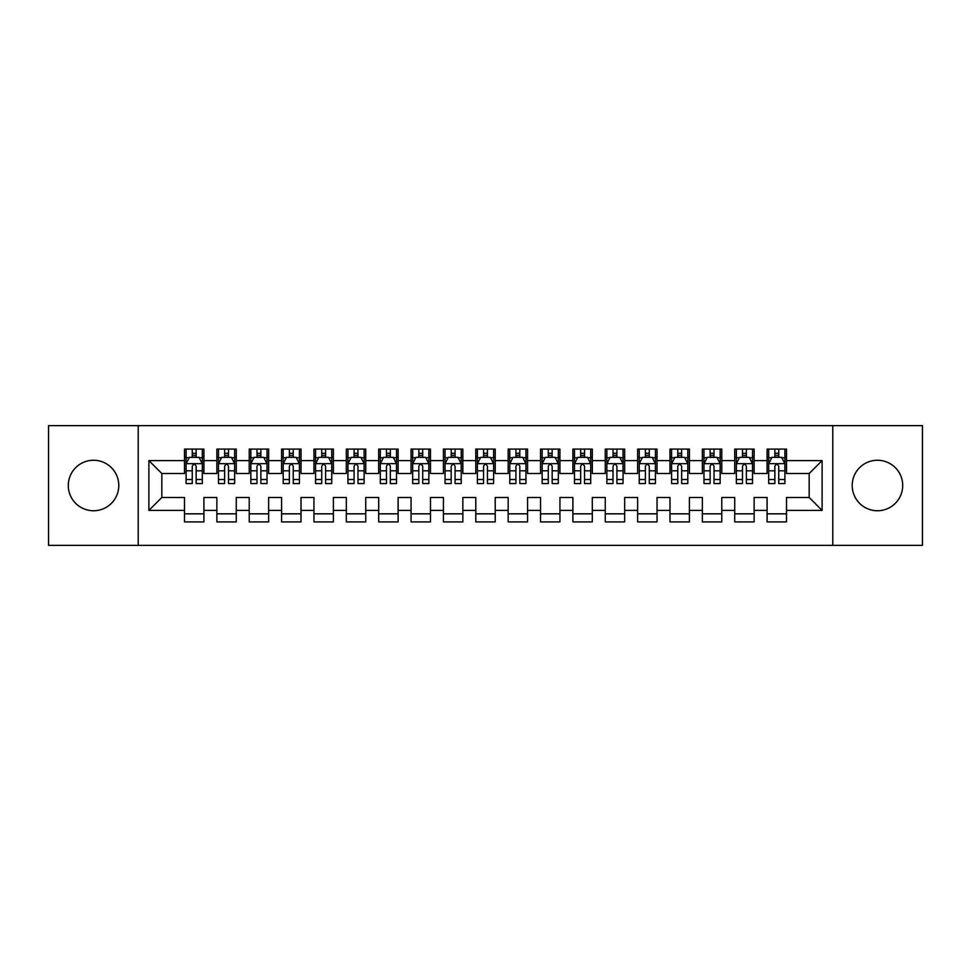 <?xml version="1.0" encoding="UTF-8"?>
<svg xmlns="http://www.w3.org/2000/svg" width="971" height="971" viewBox="0 0 971 971"><rect width="100%" height="100%" fill="white"/><g stroke="black" fill="none" stroke-linecap="round" stroke-linejoin="round"><path stroke-width="1.46" d="M877.456 460.254A25.246 25.246 0 0 0 852.21 485.5A25.246 25.246 0 0 0 877.456 510.746A25.246 25.246 0 0 0 902.702 485.5A25.246 25.246 0 0 0 877.456 460.254M93.544 460.254A25.246 25.246 0 0 0 68.298 485.5A25.246 25.246 0 0 0 93.544 510.746A25.246 25.246 0 0 0 118.79 485.5A25.246 25.246 0 0 0 93.544 460.254M832.79 545.374L922.45 545.374L922.45 425.626L832.79 425.626L832.79 545.374L138.21 545.374L138.21 425.626L48.55 425.626L48.55 545.374L138.21 545.374M832.79 425.626L138.21 425.626M148.891 510.418L148.891 460.582L184.49 460.582L184.49 473.52L161.829 473.52L161.829 497.48L148.891 510.418L184.49 510.418L184.49 521.913L203.91 521.913L203.91 510.418L216.861 510.418L216.861 521.913L236.281 521.913L236.281 510.418L249.219 510.418L249.219 521.913L268.639 521.913L268.639 510.418L281.59 510.418L281.59 521.913L301.01 521.913L301.01 510.418L313.961 510.418L313.961 521.913L333.381 521.913L333.381 510.418L346.319 510.418L346.319 521.913L365.739 521.913L365.739 510.418L378.69 510.418L378.69 521.913L398.11 521.913L398.11 510.418L411.061 510.418L411.061 521.913L430.481 521.913L430.481 510.418L443.419 510.418L443.419 521.913L462.839 521.913L462.839 510.418L475.79 510.418L475.79 521.913L495.21 521.913L495.21 510.418L508.161 510.418L508.161 521.913L527.581 521.913L527.581 510.418L540.519 510.418L540.519 521.913L559.939 521.913L559.939 510.418L572.89 510.418L572.89 521.913L592.31 521.913L592.31 510.418L605.261 510.418L605.261 521.913L624.681 521.913L624.681 510.418L637.619 510.418L637.619 521.913L657.039 521.913L657.039 510.418L669.99 510.418L669.99 521.913L689.41 521.913L689.41 510.418L702.361 510.418L702.361 521.913L721.781 521.913L721.781 510.418L734.719 510.418L734.719 521.913L754.139 521.913L754.139 510.418L767.09 510.418L767.09 521.913L786.51 521.913L786.51 497.48L809.171 497.48L809.171 473.52L786.51 473.52L786.51 460.582L822.109 460.582L822.109 510.418L786.51 510.418M786.51 460.582L786.51 449.088L767.09 449.088L767.09 460.582L754.139 460.582L754.139 449.088L734.719 449.088L734.719 460.582L721.781 460.582L721.781 449.088L702.361 449.088L702.361 460.582L689.41 460.582L689.41 449.088L669.99 449.088L669.99 460.582L657.039 460.582L657.039 449.088L637.619 449.088L637.619 460.582L624.681 460.582L624.681 449.088L605.261 449.088L605.261 460.582L592.31 460.582L592.31 449.088L572.89 449.088L572.89 460.582L559.939 460.582L559.939 449.088L540.519 449.088L540.519 460.582L527.581 460.582L527.581 449.088L508.161 449.088L508.161 460.582L495.21 460.582L495.21 449.088L475.79 449.088L475.79 460.582L462.839 460.582L462.839 449.088L443.419 449.088L443.419 460.582L430.481 460.582L430.481 449.088L411.061 449.088L411.061 460.582L398.11 460.582L398.11 449.088L378.69 449.088L378.69 460.582L365.739 460.582L365.739 449.088L346.319 449.088L346.319 460.582L333.381 460.582L333.381 449.088L313.961 449.088L313.961 460.582L301.01 460.582L301.01 449.088L281.59 449.088L281.59 460.582L268.639 460.582L268.639 449.088L249.219 449.088L249.219 460.582L236.281 460.582L236.281 449.088L216.861 449.088L216.861 460.582L203.91 460.582L203.91 449.088L184.49 449.088L184.49 460.582M754.139 510.418L754.139 497.48L767.09 497.48L767.09 510.418M822.109 460.582L809.171 473.52M721.781 510.418L721.781 497.48L734.719 497.48L734.719 510.418M767.09 460.582L767.09 473.52L754.139 473.52L754.139 460.582M689.41 510.418L689.41 497.48L702.361 497.48L702.361 510.418M734.719 460.582L734.719 473.52L721.781 473.52L721.781 460.582M657.039 510.418L657.039 497.48L669.99 497.48L669.99 510.418M702.361 460.582L702.361 473.52L689.41 473.52L689.41 460.582M624.681 510.418L624.681 497.48L637.619 497.48L637.619 510.418M669.99 460.582L669.99 473.52L657.039 473.52L657.039 460.582M592.31 510.418L592.31 497.48L605.261 497.48L605.261 510.418M637.619 460.582L637.619 473.52L624.681 473.52L624.681 460.582M559.939 510.418L559.939 497.48L572.89 497.48L572.89 510.418M605.261 460.582L605.261 473.52L592.31 473.52L592.31 460.582M527.581 510.418L527.581 497.48L540.519 497.48L540.519 510.418M572.89 460.582L572.89 473.52L559.939 473.52L559.939 460.582M495.21 510.418L495.21 497.48L508.161 497.48L508.161 510.418M540.519 460.582L540.519 473.52L527.581 473.52L527.581 460.582M462.839 510.418L462.839 497.48L475.79 497.48L475.79 510.418M508.161 460.582L508.161 473.52L495.21 473.52L495.21 460.582M430.481 510.418L430.481 497.48L443.419 497.48L443.419 510.418M475.79 460.582L475.79 473.52L462.839 473.52L462.839 460.582M398.11 510.418L398.11 497.48L411.061 497.48L411.061 510.418M443.419 460.582L443.419 473.52L430.481 473.52L430.481 460.582M365.739 510.418L365.739 497.48L378.69 497.48L378.69 510.418M411.061 460.582L411.061 473.52L398.11 473.52L398.11 460.582M333.381 510.418L333.381 497.48L346.319 497.48L346.319 510.418M378.69 460.582L378.69 473.52L365.739 473.52L365.739 460.582M301.01 510.418L301.01 497.48L313.961 497.48L313.961 510.418M346.319 460.582L346.319 473.52L333.381 473.52L333.381 460.582M268.639 510.418L268.639 497.48L281.59 497.48L281.59 510.418M313.961 460.582L313.961 473.52L301.01 473.52L301.01 460.582M236.281 510.418L236.281 497.48L249.219 497.48L249.219 510.418M281.59 460.582L281.59 473.52L268.639 473.52L268.639 460.582M203.91 510.418L203.91 497.48L216.861 497.48L216.861 510.418M249.219 460.582L249.219 473.52L236.281 473.52L236.281 460.582M161.829 497.48L184.49 497.48L184.49 510.418M216.861 460.582L216.861 473.52L203.91 473.52L203.91 460.582M767.09 457.183L768.704 457.183M784.896 457.183L786.51 457.183M734.719 457.183L736.346 457.183M752.525 457.183L754.139 457.183M702.361 457.183L703.975 457.183M720.154 457.183L721.781 457.183M669.99 457.183L671.604 457.183M687.796 457.183L689.41 457.183M637.619 457.183L639.246 457.183M655.425 457.183L657.039 457.183M605.261 457.183L606.875 457.183M623.054 457.183L624.681 457.183M572.89 457.183L574.504 457.183M590.696 457.183L592.31 457.183M540.519 457.183L542.146 457.183M558.325 457.183L559.939 457.183M508.161 457.183L509.775 457.183M525.954 457.183L527.581 457.183M475.79 457.183L477.404 457.183M493.596 457.183L495.21 457.183M443.419 457.183L445.046 457.183M461.225 457.183L462.839 457.183M411.061 457.183L412.675 457.183M428.854 457.183L430.481 457.183M378.69 457.183L380.304 457.183M396.496 457.183L398.11 457.183M346.319 457.183L347.946 457.183M364.125 457.183L365.739 457.183M313.961 457.183L315.575 457.183M331.754 457.183L333.381 457.183M281.59 457.183L283.204 457.183M299.396 457.183L301.01 457.183M249.219 457.183L250.846 457.183M267.025 457.183L268.639 457.183M216.861 457.183L218.475 457.183M234.654 457.183L236.281 457.183M184.49 457.183L186.104 457.183M202.296 457.183L203.91 457.183M184.49 513.817L203.91 513.817M216.861 513.817L236.281 513.817M249.219 513.817L268.639 513.817M281.59 513.817L301.01 513.817M313.961 513.817L333.381 513.817M346.319 513.817L365.739 513.817M378.69 513.817L398.11 513.817M411.061 513.817L430.481 513.817M443.419 513.817L462.839 513.817M475.79 513.817L495.21 513.817M508.161 513.817L527.581 513.817M540.519 513.817L559.939 513.817M572.89 513.817L592.31 513.817M605.261 513.817L624.681 513.817M637.619 513.817L657.039 513.817M669.99 513.817L689.41 513.817M702.361 513.817L721.781 513.817M734.719 513.817L754.139 513.817M767.09 513.817L786.51 513.817M148.891 460.582L161.829 473.52M809.171 497.48L822.109 510.418M196.142 453.299L192.258 453.299M202.296 479.504L196.142 479.504L196.142 483.558L202.296 483.558L202.296 463.81L199.055 457.341L189.345 457.341L186.104 463.81L186.104 483.558L192.258 483.558L192.258 479.504L186.104 479.504M186.104 463.81L186.104 449.088M202.296 463.81L202.296 449.088M192.258 457.341L192.258 449.088M196.142 449.088L196.142 457.341M196.142 479.504L196.142 466.238C194.843 463.75 193.557 463.75 192.258 466.238L192.258 479.504M196.142 457.183L192.258 457.183M228.513 453.299L224.629 453.299M234.654 479.504L228.513 479.504L228.513 483.558L234.654 483.558L234.654 463.81L231.426 457.341L221.716 457.341L218.475 463.81L218.475 483.558L224.629 483.558L224.629 479.504L218.475 479.504M218.475 463.81L218.475 449.088M234.654 463.81L234.654 449.088M224.629 457.341L224.629 449.088M228.513 449.088L228.513 457.341M228.513 479.504L228.513 466.238C227.214 463.75 225.915 463.75 224.629 466.238L224.629 479.504M228.513 457.183L224.629 457.183M260.871 453.299L256.987 453.299M267.025 479.504L260.871 479.504L260.871 483.558L267.025 483.558L267.025 463.81L263.784 457.341L254.074 457.341L250.846 463.81L250.846 483.558L256.987 483.558L256.987 479.504L250.846 479.504M250.846 463.81L250.846 449.088M267.025 463.81L267.025 449.088M256.987 457.341L256.987 449.088M260.871 449.088L260.871 457.341M260.871 479.504L260.871 466.238C259.585 463.75 258.286 463.75 256.987 466.238L256.987 479.504M260.871 457.183L256.987 457.183M293.242 453.299L289.358 453.299M299.396 479.504L293.242 479.504L293.242 483.558L299.396 483.558L299.396 463.81L296.155 457.341L286.445 457.341L283.204 463.81L283.204 483.558L289.358 483.558L289.358 479.504L283.204 479.504M283.204 463.81L283.204 449.088M299.396 463.81L299.396 449.088M289.358 457.341L289.358 449.088M293.242 449.088L293.242 457.341M293.242 479.504L293.242 466.238C291.943 463.75 290.657 463.75 289.358 466.238L289.358 479.504M293.242 457.183L289.358 457.183M325.613 453.299L321.729 453.299M331.754 479.504L325.613 479.504L325.613 483.558L331.754 483.558L331.754 463.81L328.526 457.341L318.816 457.341L315.575 463.81L315.575 483.558L321.729 483.558L321.729 479.504L315.575 479.504M315.575 463.81L315.575 449.088M331.754 463.81L331.754 449.088M321.729 457.341L321.729 449.088M325.613 449.088L325.613 457.341M325.613 479.504L325.613 466.238C324.314 463.75 323.015 463.75 321.729 466.238L321.729 479.504M325.613 457.183L321.729 457.183M357.971 453.299L354.087 453.299M364.125 479.504L357.971 479.504L357.971 483.558L364.125 483.558L364.125 463.81L360.884 457.341L351.174 457.341L347.946 463.81L347.946 483.558L354.087 483.558L354.087 479.504L347.946 479.504M347.946 463.81L347.946 449.088M364.125 463.81L364.125 449.088M354.087 457.341L354.087 449.088M357.971 449.088L357.971 457.341M357.971 479.504L357.971 466.238C356.685 463.75 355.386 463.75 354.087 466.238L354.087 479.504M357.971 457.183L354.087 457.183M390.342 453.299L386.458 453.299M396.496 479.504L390.342 479.504L390.342 483.558L396.496 483.558L396.496 463.81L393.255 457.341L383.545 457.341L380.304 463.81L380.304 483.558L386.458 483.558L386.458 479.504L380.304 479.504M380.304 463.81L380.304 449.088M396.496 463.81L396.496 449.088M386.458 457.341L386.458 449.088M390.342 449.088L390.342 457.341M390.342 479.504L390.342 466.238C389.043 463.75 387.757 463.75 386.458 466.238L386.458 479.504M390.342 457.183L386.458 457.183M422.713 453.299L418.829 453.299M428.854 479.504L422.713 479.504L422.713 483.558L428.854 483.558L428.854 463.81L425.626 457.341L415.916 457.341L412.675 463.81L412.675 483.558L418.829 483.558L418.829 479.504L412.675 479.504M412.675 463.81L412.675 449.088M428.854 463.81L428.854 449.088M418.829 457.341L418.829 449.088M422.713 449.088L422.713 457.341M422.713 479.504L422.713 466.238C421.414 463.75 420.115 463.75 418.829 466.238L418.829 479.504M422.713 457.183L418.829 457.183M455.071 453.299L451.187 453.299M461.225 479.504L455.071 479.504L455.071 483.558L461.225 483.558L461.225 463.81L457.984 457.341L448.274 457.341L445.046 463.81L445.046 483.558L451.187 483.558L451.187 479.504L445.046 479.504M445.046 463.81L445.046 449.088M461.225 463.81L461.225 449.088M451.187 457.341L451.187 449.088M455.071 449.088L455.071 457.341M455.071 479.504L455.071 466.238C453.785 463.75 452.486 463.75 451.187 466.238L451.187 479.504M455.071 457.183L451.187 457.183M487.442 453.299L483.558 453.299M493.596 479.504L487.442 479.504L487.442 483.558L493.596 483.558L493.596 463.81L490.355 457.341L480.645 457.341L477.404 463.81L477.404 483.558L483.558 483.558L483.558 479.504L477.404 479.504M477.404 463.81L477.404 449.088M493.596 463.81L493.596 449.088M483.558 457.341L483.558 449.088M487.442 449.088L487.442 457.341M487.442 479.504L487.442 466.238C486.143 463.75 484.857 463.75 483.558 466.238L483.558 479.504M487.442 457.183L483.558 457.183M519.813 453.299L515.929 453.299M525.954 479.504L519.813 479.504L519.813 483.558L525.954 483.558L525.954 463.81L522.726 457.341L513.016 457.341L509.775 463.81L509.775 483.558L515.929 483.558L515.929 479.504L509.775 479.504M509.775 463.81L509.775 449.088M525.954 463.81L525.954 449.088M515.929 457.341L515.929 449.088M519.813 449.088L519.813 457.341M519.813 479.504L519.813 466.238C518.514 463.75 517.215 463.75 515.929 466.238L515.929 479.504M519.813 457.183L515.929 457.183M552.171 453.299L548.287 453.299M558.325 479.504L552.171 479.504L552.171 483.558L558.325 483.558L558.325 463.81L555.084 457.341L545.374 457.341L542.146 463.81L542.146 483.558L548.287 483.558L548.287 479.504L542.146 479.504M542.146 463.81L542.146 449.088M558.325 463.81L558.325 449.088M548.287 457.341L548.287 449.088M552.171 449.088L552.171 457.341M552.171 479.504L552.171 466.238C550.885 463.75 549.586 463.75 548.287 466.238L548.287 479.504M552.171 457.183L548.287 457.183M584.542 453.299L580.658 453.299M590.696 479.504L584.542 479.504L584.542 483.558L590.696 483.558L590.696 463.81L587.455 457.341L577.745 457.341L574.504 463.81L574.504 483.558L580.658 483.558L580.658 479.504L574.504 479.504M574.504 463.81L574.504 449.088M590.696 463.81L590.696 449.088M580.658 457.341L580.658 449.088M584.542 449.088L584.542 457.341M584.542 479.504L584.542 466.238C583.243 463.75 581.957 463.75 580.658 466.238L580.658 479.504M584.542 457.183L580.658 457.183M616.913 453.299L613.029 453.299M623.054 479.504L616.913 479.504L616.913 483.558L623.054 483.558L623.054 463.81L619.826 457.341L610.116 457.341L606.875 463.81L606.875 483.558L613.029 483.558L613.029 479.504L606.875 479.504M606.875 463.81L606.875 449.088M623.054 463.81L623.054 449.088M613.029 457.341L613.029 449.088M616.913 449.088L616.913 457.341M616.913 479.504L616.913 466.238C615.614 463.75 614.315 463.75 613.029 466.238L613.029 479.504M616.913 457.183L613.029 457.183M649.271 453.299L645.387 453.299M655.425 479.504L649.271 479.504L649.271 483.558L655.425 483.558L655.425 463.81L652.184 457.341L642.474 457.341L639.246 463.81L639.246 483.558L645.387 483.558L645.387 479.504L639.246 479.504M639.246 463.81L639.246 449.088M655.425 463.81L655.425 449.088M645.387 457.341L645.387 449.088M649.271 449.088L649.271 457.341M649.271 479.504L649.271 466.238C647.985 463.75 646.686 463.75 645.387 466.238L645.387 479.504M649.271 457.183L645.387 457.183M681.642 453.299L677.758 453.299M687.796 479.504L681.642 479.504L681.642 483.558L687.796 483.558L687.796 463.81L684.555 457.341L674.845 457.341L671.604 463.81L671.604 483.558L677.758 483.558L677.758 479.504L671.604 479.504M671.604 463.81L671.604 449.088M687.796 463.81L687.796 449.088M677.758 457.341L677.758 449.088M681.642 449.088L681.642 457.341M681.642 479.504L681.642 466.238C680.343 463.75 679.057 463.75 677.758 466.238L677.758 479.504M681.642 457.183L677.758 457.183M714.013 453.299L710.129 453.299M720.154 479.504L714.013 479.504L714.013 483.558L720.154 483.558L720.154 463.81L716.926 457.341L707.216 457.341L703.975 463.81L703.975 483.558L710.129 483.558L710.129 479.504L703.975 479.504M703.975 463.81L703.975 449.088M720.154 463.81L720.154 449.088M710.129 457.341L710.129 449.088M714.013 449.088L714.013 457.341M714.013 479.504L714.013 466.238C712.714 463.75 711.415 463.75 710.129 466.238L710.129 479.504M714.013 457.183L710.129 457.183M746.371 453.299L742.487 453.299M752.525 479.504L746.371 479.504L746.371 483.558L752.525 483.558L752.525 463.81L749.284 457.341L739.574 457.341L736.346 463.81L736.346 483.558L742.487 483.558L742.487 479.504L736.346 479.504M736.346 463.81L736.346 449.088M752.525 463.81L752.525 449.088M742.487 457.341L742.487 449.088M746.371 449.088L746.371 457.341M746.371 479.504L746.371 466.238C745.085 463.75 743.786 463.75 742.487 466.238L742.487 479.504M746.371 457.183L742.487 457.183M778.742 453.299L774.858 453.299M784.896 479.504L778.742 479.504L778.742 483.558L784.896 483.558L784.896 463.81L781.655 457.341L771.945 457.341L768.704 463.81L768.704 483.558L774.858 483.558L774.858 479.504L768.704 479.504M768.704 463.81L768.704 449.088M784.896 463.81L784.896 449.088M774.858 457.341L774.858 449.088M778.742 449.088L778.742 457.341M778.742 479.504L778.742 466.238C777.443 463.75 776.157 463.75 774.858 466.238L774.858 479.504M778.742 457.183L774.858 457.183M202.211 463.653L186.189 463.653M186.104 457.729L189.151 457.729M199.249 457.729L202.296 457.729M192.258 470.826L186.104 470.826M202.296 470.826L196.142 470.826M196.142 455.35L192.258 455.35M234.581 463.653L218.56 463.653M218.475 457.729L221.522 457.729M231.62 457.729L234.654 457.729M224.629 470.826L218.475 470.826M234.654 470.826L228.513 470.826M228.513 455.35L224.629 455.35M266.94 463.653L250.919 463.653M250.846 457.729L253.88 457.729M263.978 457.729L267.025 457.729M256.987 470.826L250.846 470.826M267.025 470.826L260.871 470.826M260.871 455.35L256.987 455.35M299.311 463.653L283.289 463.653M283.204 457.729L286.251 457.729M296.349 457.729L299.396 457.729M289.358 470.826L283.204 470.826M299.396 470.826L293.242 470.826M293.242 455.35L289.358 455.35M331.681 463.653L315.66 463.653M315.575 457.729L318.622 457.729M328.72 457.729L331.754 457.729M321.729 470.826L315.575 470.826M331.754 470.826L325.613 470.826M325.613 455.35L321.729 455.35M364.04 463.653L348.019 463.653M347.946 457.729L350.98 457.729M361.078 457.729L364.125 457.729M354.087 470.826L347.946 470.826M364.125 470.826L357.971 470.826M357.971 455.35L354.087 455.35M396.411 463.653L380.389 463.653M380.304 457.729L383.351 457.729M393.449 457.729L396.496 457.729M386.458 470.826L380.304 470.826M396.496 470.826L390.342 470.826M390.342 455.35L386.458 455.35M428.781 463.653L412.76 463.653M412.675 457.729L415.722 457.729M425.82 457.729L428.854 457.729M418.829 470.826L412.675 470.826M428.854 470.826L422.713 470.826M422.713 455.35L418.829 455.35M461.14 463.653L445.119 463.653M445.046 457.729L448.08 457.729M458.178 457.729L461.225 457.729M451.187 470.826L445.046 470.826M461.225 470.826L455.071 470.826M455.071 455.35L451.187 455.35M493.511 463.653L477.489 463.653M477.404 457.729L480.451 457.729M490.549 457.729L493.596 457.729M483.558 470.826L477.404 470.826M493.596 470.826L487.442 470.826M487.442 455.35L483.558 455.35M525.881 463.653L509.86 463.653M509.775 457.729L512.822 457.729M522.92 457.729L525.954 457.729M515.929 470.826L509.775 470.826M525.954 470.826L519.813 470.826M519.813 455.35L515.929 455.35M558.24 463.653L542.219 463.653M542.146 457.729L545.18 457.729M555.278 457.729L558.325 457.729M548.287 470.826L542.146 470.826M558.325 470.826L552.171 470.826M552.171 455.35L548.287 455.35M590.611 463.653L574.589 463.653M574.504 457.729L577.551 457.729M587.649 457.729L590.696 457.729M580.658 470.826L574.504 470.826M590.696 470.826L584.542 470.826M584.542 455.35L580.658 455.35M622.981 463.653L606.96 463.653M606.875 457.729L609.922 457.729M620.02 457.729L623.054 457.729M613.029 470.826L606.875 470.826M623.054 470.826L616.913 470.826M616.913 455.35L613.029 455.35M655.34 463.653L639.319 463.653M639.246 457.729L642.28 457.729M652.378 457.729L655.425 457.729M645.387 470.826L639.246 470.826M655.425 470.826L649.271 470.826M649.271 455.35L645.387 455.35M687.711 463.653L671.689 463.653M671.604 457.729L674.651 457.729M684.749 457.729L687.796 457.729M677.758 470.826L671.604 470.826M687.796 470.826L681.642 470.826M681.642 455.35L677.758 455.35M720.081 463.653L704.06 463.653M703.975 457.729L707.022 457.729M717.12 457.729L720.154 457.729M710.129 470.826L703.975 470.826M720.154 470.826L714.013 470.826M714.013 455.35L710.129 455.35M752.44 463.653L736.419 463.653M736.346 457.729L739.38 457.729M749.478 457.729L752.525 457.729M742.487 470.826L736.346 470.826M752.525 470.826L746.371 470.826M746.371 455.35L742.487 455.35M784.811 463.653L768.789 463.653M768.704 457.729L771.751 457.729M781.849 457.729L784.896 457.729M774.858 470.826L768.704 470.826M784.896 470.826L778.742 470.826M778.742 455.35L774.858 455.35"/></g></svg>
